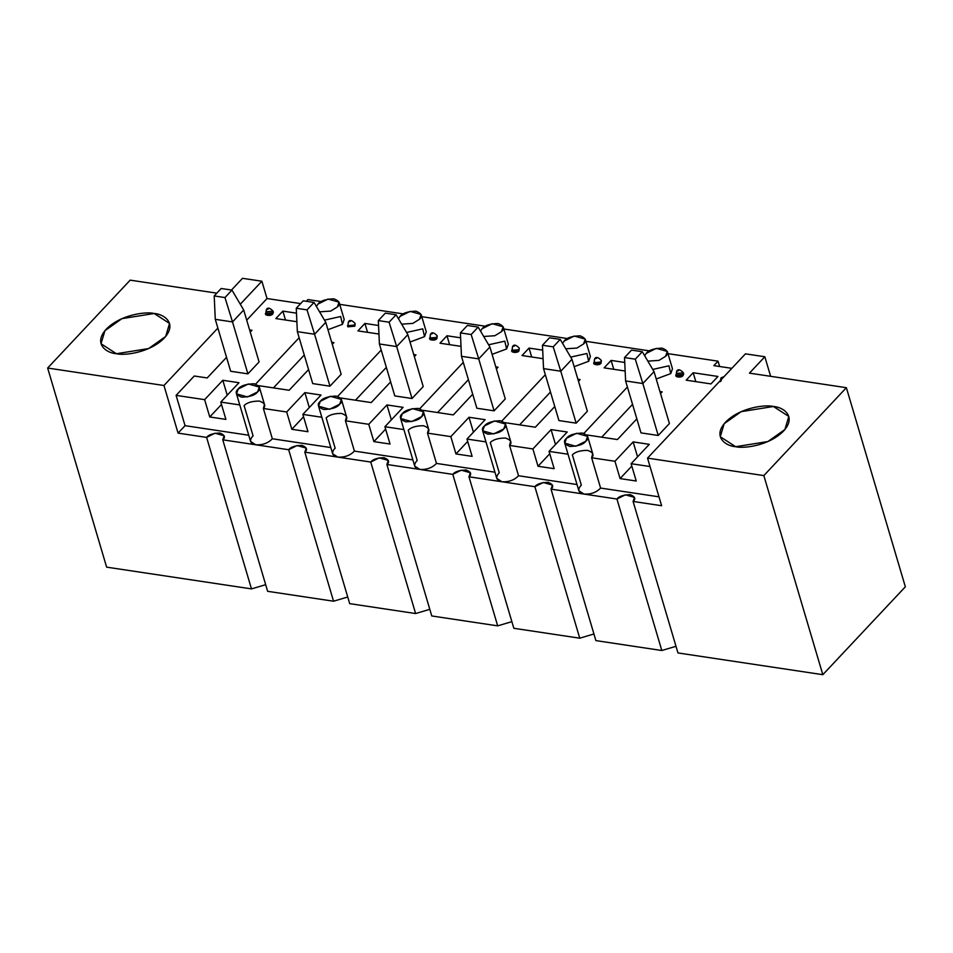 <?xml version="1.0" encoding="UTF-8"?>
<svg xmlns="http://www.w3.org/2000/svg" width="953" height="953" viewBox="0 0 953 953"><rect width="100%" height="100%" fill="white"/><g stroke="black" fill="none" stroke-linecap="round" stroke-linejoin="round"><path stroke-width="1.43" d="M642.846 383.535L658.225 435.473L642.846 383.535L625.609 380.95L641 432.888L625.609 380.95L642.846 383.535L635.294 359.174L642.298 351.728L631.517 350.108L624.525 357.566L635.294 359.174L624.525 357.566L625.609 380.95L624.525 357.566L631.517 350.108L642.298 351.728L635.294 359.174L642.846 383.535L654.032 371.622L642.846 383.535M669.423 423.561L654.032 371.622L669.423 423.561L658.225 435.473L641 432.888L658.225 435.473L669.423 423.561M654.032 371.622L642.298 351.728L654.032 371.622M560.781 371.217L576.16 423.156L560.781 371.217L543.544 368.62L558.934 420.571L543.544 368.62L560.781 371.217L553.228 346.856L560.233 339.399L549.452 337.791L542.46 345.236L553.228 346.856L542.46 345.236L543.544 368.62L542.46 345.236L549.452 337.791L560.233 339.399L553.228 346.856L560.781 371.217L571.967 359.293L560.781 371.217M587.358 411.231L571.967 359.293L587.358 411.231L576.16 423.156L558.934 420.571L576.16 423.156L587.358 411.231M571.967 359.293L560.233 339.399L571.967 359.293M478.716 358.888L494.095 410.826L478.716 358.888L461.478 356.303L476.869 408.241L461.478 356.303L478.716 358.888L471.163 334.527L478.156 327.082L467.387 325.461L460.394 332.907L471.163 334.527L460.394 332.907L461.478 356.303L460.394 332.907L467.387 325.461L478.156 327.082L471.163 334.527L478.716 358.888L489.902 346.975L478.716 358.888M505.281 398.914L489.902 346.975L505.281 398.914L494.095 410.826L476.869 408.241L494.095 410.826L505.281 398.914M489.902 346.975L478.156 327.082L489.902 346.975M396.651 346.57L412.03 398.509L396.651 346.57L379.413 343.973L394.792 395.912L379.413 343.973L396.651 346.57L389.098 322.209L396.091 314.752L385.322 313.144L378.329 320.589L389.098 322.209L378.329 320.589L379.413 343.973L378.329 320.589L385.322 313.144L396.091 314.752L389.098 322.209L396.651 346.57L407.836 334.646L396.651 346.57M423.215 386.584L407.836 334.646L423.215 386.584L412.03 398.509L394.792 395.912L412.03 398.509L423.215 386.584M407.836 334.646L396.091 314.752L407.836 334.646M314.573 334.241L329.964 386.179L314.573 334.241L297.348 331.656L312.727 383.594L297.348 331.656L314.573 334.241L307.033 309.88L314.025 302.435L303.257 300.814L296.264 308.26L307.033 309.88L296.264 308.26L297.348 331.656L296.264 308.26L303.257 300.814L314.025 302.435L307.033 309.88L314.573 334.241L325.771 322.328L314.573 334.241M341.15 374.267L325.771 322.328L341.15 374.267L329.964 386.179L312.727 383.594L329.964 386.179L341.15 374.267M325.771 322.328L314.025 302.435L325.771 322.328M232.508 321.923L247.899 373.862L232.508 321.923L215.283 319.326L230.662 371.265L215.283 319.326L232.508 321.923L224.968 297.562L231.96 290.105L221.191 288.485L214.199 295.942L224.968 297.562L214.199 295.942L215.283 319.326L214.199 295.942L221.191 288.485L231.96 290.105L224.968 297.562L232.508 321.923L243.706 309.999L232.508 321.923M259.085 361.937L243.706 309.999L259.085 361.937L247.899 373.862L230.662 371.265L247.899 373.862L259.085 361.937M243.706 309.999L231.96 290.105L243.706 309.999M207.194 377.948L194.269 376.006L176.091 395.364L204.621 399.652L222.811 380.283L238.965 382.713L220.786 402.083L239.775 404.93L220.786 402.083L225.909 419.391L209.755 416.973L204.621 399.652L176.091 395.364L185.061 425.669L248.745 435.235L185.061 425.669L178.068 433.115L206.61 437.403C208.624 434.687 213.067 433.234 219.929 433.031C224.753 434.985 225.694 437.26 222.764 439.821L255.714 444.777C250.27 443.467 249.138 440.751 252.319 436.617L253.081 435.878L244.099 405.585C246.994 402.595 252.068 401.094 259.335 401.07C264.767 403 266.113 405.466 263.373 408.48L286.686 411.982L304.877 392.612L321.03 395.042L302.851 414.4L321.84 417.259L302.851 414.4L307.974 431.721L291.821 429.291L286.686 411.982L263.373 408.48L272.344 438.773L330.81 447.553L272.344 438.773C268.115 443.181 262.563 445.182 255.714 444.777L288.676 449.721C290.689 447.017 295.132 445.563 301.994 445.349C306.818 447.314 307.771 449.578 304.829 452.151L337.779 457.095C332.335 455.796 331.203 453.08 334.384 448.946L335.146 448.208L326.164 417.902C329.059 414.924 334.134 413.411 341.4 413.399C346.832 415.317 348.179 417.783 345.439 420.797L368.751 424.299L386.942 404.942L403.095 407.36L384.917 426.73L403.905 429.577L384.917 426.73L390.039 444.038L373.886 441.62L368.751 424.299L345.439 420.797L354.409 451.103L412.875 459.882L354.409 451.103C350.18 455.498 344.629 457.5 337.779 457.095L370.741 462.05C372.754 459.334 377.197 457.881 384.059 457.678C388.884 459.632 389.837 461.907 386.894 464.48L419.844 469.424C414.4 468.126 413.268 465.398 416.449 461.264L417.211 460.525L408.229 430.232C411.124 427.242 416.199 425.741 423.466 425.717C428.898 427.647 430.244 430.113 427.504 433.127L450.829 436.629L469.007 417.259L485.16 419.689L466.982 439.059L485.97 441.906L466.982 439.059L472.104 456.368L455.951 453.938L450.829 436.629L427.504 433.127L436.474 463.42L494.941 472.2L436.474 463.42C432.245 467.828 426.694 469.829 419.844 469.424L452.806 474.368C454.819 471.664 459.263 470.21 466.124 469.996C470.949 471.961 471.902 474.225 468.959 476.798L501.909 481.753C496.465 480.443 495.334 477.727 498.514 473.593L499.277 472.855L490.295 442.561C493.189 439.571 498.264 438.058 505.531 438.046C510.963 439.964 512.309 442.442 509.569 445.444L532.894 448.946L551.072 429.589L567.226 432.007L549.047 451.377L568.036 454.224L549.047 451.377L554.169 468.685L538.016 466.267L532.894 448.946L509.569 445.444L518.539 475.75L577.006 484.529L518.539 475.75C514.31 480.145 508.759 482.147 501.909 481.753L534.871 486.697C536.884 483.993 541.328 482.528 548.189 482.325C553.014 484.279 553.967 486.554 551.025 489.127L583.975 494.071C578.531 492.772 577.399 490.045 580.58 485.911L581.342 485.172L572.36 454.879C575.255 451.889 580.329 450.388 587.596 450.364C593.028 452.294 594.374 454.76 591.634 457.774L614.959 461.276L633.137 441.906L649.291 444.336L631.112 463.706L650.017 466.541L631.112 463.706L636.235 481.015L620.081 478.585L614.959 461.276L591.634 457.774L600.604 488.067L659 496.835L600.604 488.067C596.375 492.475 590.836 494.476 583.975 494.071L551.025 489.127L595.899 640.607L661.811 650.506L616.936 499.027L583.975 494.071L616.936 499.027L661.811 650.506L675.999 646.301L661.811 650.506L595.899 640.607L551.025 489.127L552.466 485.089L543.305 482.492L534.871 486.697L468.959 476.798L513.834 628.289L579.746 638.188L534.871 486.697L579.746 638.188L593.933 633.983L579.746 638.188L513.834 628.289L468.959 476.798L470.401 472.771L461.24 470.174L452.806 474.368L386.894 464.48L431.769 615.96L497.68 625.859L452.806 474.368L497.68 625.859L511.868 621.654L497.68 625.859L431.769 615.96L386.894 464.48L388.336 460.442L379.163 457.845L370.741 462.05L304.829 452.151L349.703 603.642L415.615 613.541L370.741 462.05L415.615 613.541L429.803 609.336L415.615 613.541L349.703 603.642L304.829 452.151L306.27 448.124L297.098 445.527L288.676 449.721L222.764 439.821L267.638 591.313L333.55 601.212L288.676 449.721L333.55 601.212L347.738 597.007L333.55 601.212L267.638 591.313L222.764 439.821L224.205 435.795L215.033 433.198L206.61 437.403L251.485 588.894L265.673 584.689L251.485 588.894L106.629 567.142L251.485 588.894L206.61 437.403L178.068 433.115L163.964 385.5L217.88 328.094L163.964 385.5L47.65 368.037L163.964 385.5L178.068 433.115L185.061 425.669L176.091 395.364L194.269 376.006L207.194 377.948L226.54 357.339L207.194 377.948M731.833 368.334L713.857 365.642L718.05 361.175L667.982 353.646L718.05 361.175L713.857 365.642L731.833 368.334M649.47 350.871L585.916 341.329L649.47 350.871M567.404 338.541L503.851 328.999L567.404 338.541M485.339 326.224L421.786 316.682L485.339 326.224M403.274 313.894L339.721 304.352L403.274 313.894M321.209 301.577L307.938 299.576L306.342 301.279L307.938 299.576L321.209 301.577M300.66 303.59L267.019 298.539L246.708 320.16L267.019 298.539L300.66 303.59M249.603 329.917L251.961 330.274L250.246 332.097L251.961 330.274L249.603 329.917M275.858 318.564L282.85 311.119L296.49 313.156L282.85 311.119L285.483 320.005L282.85 311.119L275.858 318.564L296.883 321.721L275.858 318.564M357.923 330.882L364.916 323.436L378.555 325.485L364.916 323.436L367.548 332.335L364.916 323.436L357.923 330.882L378.949 334.038L357.923 330.882M439.988 343.211L446.981 335.766L460.621 337.815L446.981 335.766L449.613 344.652L446.981 335.766L439.988 343.211L461.014 346.368L439.988 343.211M522.053 355.529L529.046 348.083L542.686 350.132L529.046 348.083L531.691 356.982L529.046 348.083L522.053 355.529L543.079 358.697L522.053 355.529M604.119 367.858L611.111 360.413L624.751 362.462L611.111 360.413L613.756 369.299L611.111 360.413L604.119 367.858L625.156 371.015L604.119 367.858M255.642 384.071L299.147 337.731L255.642 384.071M331.668 342.246L333.919 342.58L332.287 344.319L333.919 342.58L331.668 342.246M308.581 369.561L289.152 390.253L258.477 385.643L289.152 390.253L308.581 369.561M337.707 396.388L381.212 350.061L337.707 396.388M413.733 354.564L415.984 354.897L414.352 356.648L415.984 354.897L413.733 354.564M390.647 381.891L371.217 402.571L340.543 397.973L371.217 402.571L390.647 381.891M419.773 408.718L463.277 362.378L419.773 408.718M495.798 366.893L498.05 367.227L496.418 368.966L498.05 367.227L495.798 366.893M472.712 394.208L453.283 414.9L422.608 410.29L453.283 414.9L472.712 394.208M501.838 421.035L545.342 374.708L501.838 421.035M577.863 379.211L580.115 379.556L578.483 381.295L580.115 379.556L577.863 379.211M554.777 406.538L535.348 427.218L504.673 422.62L535.348 427.218L554.777 406.538M583.903 433.365L627.408 387.025L583.903 433.365M659.929 391.54L662.18 391.874L660.548 393.613L662.18 391.874L659.929 391.54M636.842 418.867L617.413 439.547L586.738 434.937L617.413 439.547L636.842 418.867M686.184 380.187L693.176 372.73L717.954 376.459L710.962 383.904L686.184 380.187L710.962 383.904L717.954 376.459L693.176 372.73L695.821 381.629L693.176 372.73L686.184 380.187M652.745 369.43L668.946 365.809L670.733 373.612L656.224 378.996L670.733 373.612L672.461 368.775L667.326 351.454L665.599 356.303L659 360.377L647.849 361.139L659 360.377L665.599 356.303C669.125 353.206 667.993 350.49 662.204 348.143C653.972 348.381 648.636 350.132 646.217 353.384L656.331 348.345L667.326 351.454M683.384 373.362L683.11 375.47C681.776 378.293 673.009 376.983 676.654 374.505L676.332 373.421L683.372 372.778L682.789 374.386L675.76 375.029L682.789 374.386L683.372 372.778L683.694 373.862L683.11 375.47L676.082 376.113L676.666 371.182L678.607 370.657L676.666 371.182L676.654 374.505M570.68 357.113L586.881 353.492L588.668 361.282L574.159 366.679L588.668 361.282L590.395 356.446L585.261 339.137L583.534 343.973L576.934 348.048L565.772 348.81L576.934 348.048L583.534 343.973C587.06 340.888 585.928 338.172 580.139 335.813C571.907 336.064 566.57 337.815 564.152 341.067L574.266 336.016L585.261 339.137M488.615 344.783L504.804 341.162L506.603 348.965L492.082 354.349L506.603 348.965L508.33 344.128L503.196 326.808L501.469 331.656L494.869 335.73L483.707 336.48L494.869 335.73L501.469 331.656C504.995 328.559 503.863 325.843 498.074 323.496C489.842 323.734 484.505 325.485 482.087 328.737L492.201 323.698L503.196 326.808M406.55 332.466L422.739 328.845L424.538 336.635L410.016 342.032L424.538 336.635L426.265 331.799L421.131 314.49L419.403 319.326L412.804 323.401L401.642 324.163L412.804 323.401L419.403 319.326C422.929 316.241 421.798 313.525 416.008 311.166C407.777 311.417 402.44 313.168 400.022 316.42L410.135 311.369L421.131 314.49M324.485 320.137L340.674 316.515L342.472 324.318L327.951 329.702L342.472 324.318L344.2 319.481L339.065 302.161L337.338 306.997L330.739 311.071L319.577 311.834L330.739 311.071L337.338 306.997C340.864 303.912 339.733 301.196 333.943 298.837C325.712 299.087 320.375 300.838 317.957 304.09L328.07 299.051L339.065 302.161M601.319 361.032L601.045 363.153C599.711 365.976 590.943 364.654 594.589 362.176L594.267 361.092L594.589 362.176M519.254 348.715L518.98 350.823C517.646 353.646 508.878 352.336 512.523 349.858L512.202 348.774L512.523 349.858M437.189 336.385L436.915 338.494C435.581 341.329 426.813 340.007 430.458 337.529L430.137 336.445L430.458 337.529M355.124 324.068L354.85 326.176L347.797 326.236M273.058 311.738L272.784 313.847C271.438 316.682 262.683 315.36 266.328 312.882L266.006 311.798L273.046 311.154L272.463 312.775L265.422 313.406L272.463 312.775L273.046 311.154L273.368 312.239L272.784 313.847L265.744 314.49L266.34 309.57L268.269 309.034L266.34 309.57L266.328 312.882M677.964 652.936L633.09 501.445L634.531 497.418L625.371 494.821L616.936 499.027C618.95 496.31 623.393 494.857 630.255 494.643C635.079 496.608 636.032 498.872 633.09 501.445L677.964 652.936L822.82 674.688L677.964 652.936M240.287 304.221L261.884 281.218L242.503 278.312L231.496 290.034L242.503 278.312L261.884 281.218L267.019 298.539L261.884 281.218L240.287 304.221M216.819 293.155L130.18 280.146L47.65 368.037L106.629 567.142L47.65 368.037L130.18 280.146L216.819 293.155M116.397 353.718C107.129 353.241 92.62 344.176 106.2 329.238C120.578 314.407 146.417 311.405 154.172 313.489C163.428 313.966 177.949 323.019 164.357 337.97C149.99 352.801 124.14 355.803 116.397 353.718L148.632 348.56L165.655 336.492L169.551 323.448L154.172 313.489L121.936 318.647L104.913 330.715L101.018 343.747L116.397 353.718M719.634 366.512L718.05 361.175L719.634 366.512M905.35 586.798L822.82 674.688L763.841 475.595L846.371 387.692L749.451 373.135L764.83 356.756L745.449 353.837L647.528 458.119L763.841 475.595L647.528 458.119L661.632 505.733L633.09 501.445L661.632 505.733L647.528 458.119L745.449 353.837L764.83 356.756L770.632 376.316L764.83 356.756L749.451 373.135L846.371 387.692L905.35 586.798L846.371 387.692L763.841 475.595L822.82 674.688L905.35 586.798M735.656 446.707C726.4 446.242 711.879 437.177 725.471 422.227C739.838 407.407 765.688 404.406 773.431 406.49C782.699 406.955 797.208 416.02 783.628 430.97C769.25 445.79 743.411 448.792 735.656 446.707L767.892 441.549L784.915 429.493L788.81 416.449L773.431 406.49L741.196 411.648L724.173 423.704L720.277 436.748L735.656 446.707M566.475 438.297L576.601 433.258L587.596 436.379L585.869 441.215L575.743 446.254L564.748 443.145L566.475 438.297C562.949 441.394 564.081 444.11 569.87 446.457C578.114 446.218 583.439 444.467 585.869 441.215C589.395 438.13 588.263 435.402 582.462 433.055C574.23 433.305 568.905 435.044 566.475 438.297M564.748 443.145L578.852 490.747L583.975 494.071C590.836 494.476 596.375 492.475 600.604 488.067L591.634 457.774L592.718 453.688L587.596 436.379M644.657 355.743L646.217 353.384L644.657 355.743M720.123 381.7L721.04 377.853L722.97 377.317L721.04 377.853L720.706 380.08L721.028 381.164L721.29 379.568M620.081 478.585L631.815 466.088L620.081 478.585L636.235 481.015L631.112 463.706L649.291 444.336L633.137 441.906L614.959 461.276L620.081 478.585M637.557 456.832L633.137 441.906L637.557 456.832M601.7 437.189L632.542 404.346L601.7 437.189M484.41 425.979L494.536 420.928L505.531 424.049L503.803 428.886L493.678 433.937L482.683 430.816L484.41 425.979C480.884 429.064 482.015 431.78 487.805 434.139C496.048 433.889 501.373 432.138 503.803 428.886C507.33 425.8 506.198 423.084 500.396 420.726C492.165 420.976 486.84 422.727 484.41 425.979M482.683 430.816L496.787 478.43L501.909 481.753C508.759 482.147 514.31 480.145 518.539 475.75L509.569 445.444L510.653 441.358L505.531 424.049M562.592 343.414L564.152 341.067L562.592 343.414M519.635 424.859L550.477 392.017L519.635 424.859M402.345 413.65L412.47 408.611L423.466 411.732L421.738 416.568L411.613 421.607L400.617 418.498L402.345 413.65C398.819 416.747 399.95 419.463 405.74 421.81C413.983 421.571 419.308 419.82 421.738 416.568C425.264 413.483 424.133 410.755 418.331 408.408C410.1 408.658 404.775 410.398 402.345 413.65M400.617 418.498L414.722 466.1L419.844 469.424C426.694 469.829 432.245 467.828 436.474 463.42L427.504 433.127L428.588 429.041L423.466 411.732M480.526 331.084L482.087 328.737L480.526 331.084M437.558 412.542L468.411 379.687L437.558 412.542M320.279 401.332L330.393 396.281L341.4 399.402L339.661 404.239L329.547 409.29L318.552 406.169L320.279 401.332C316.753 404.417 317.885 407.134 323.675 409.492C331.918 409.242 337.243 407.491 339.661 404.239C343.199 401.153 342.056 398.437 336.266 396.079C328.035 396.329 322.71 398.08 320.279 401.332M318.552 406.169L332.657 453.783L337.779 457.095C344.629 457.5 350.18 455.498 354.409 451.103L345.439 420.797L346.523 416.711L341.4 399.402M398.461 318.767L400.022 316.42L398.461 318.767M355.493 400.212L386.346 367.37L355.493 400.212M238.214 389.003L248.328 383.964L259.335 387.073L257.596 391.921L247.482 396.96L236.487 393.851L238.214 389.003C234.688 392.088 235.82 394.816 241.609 397.163C249.841 396.924 255.178 395.173 257.596 391.921C261.134 388.836 259.99 386.108 254.201 383.761C245.969 383.999 240.644 385.751 238.214 389.003M236.487 393.851L250.591 441.453L255.714 444.777C262.563 445.182 268.115 443.181 272.344 438.773L263.373 408.48L264.457 404.394L259.335 387.073M316.396 306.437L317.957 304.09L316.396 306.437M273.428 387.895L304.281 355.04L273.428 387.895M601.307 360.448L600.724 362.069L593.695 362.712L600.724 362.069L601.307 360.448L601.045 363.153L594.005 363.784L594.601 358.864L596.53 358.328L594.601 358.864L594.267 361.092L594.601 358.864C595.947 356.553 598.186 357.077 601.307 360.448M538.016 466.267L549.75 453.771L538.016 466.267L554.169 468.685L549.047 451.377L567.226 432.007L551.072 429.589L532.894 448.946L538.016 466.267M555.492 444.503L551.072 429.589L555.492 444.503M519.242 348.131L518.658 349.739L511.63 350.382L518.658 349.739L519.242 348.131L518.98 350.823L511.94 351.466L512.535 346.535L514.465 346.01L512.535 346.535L512.202 348.774L512.535 346.535C513.881 344.224 516.121 344.76 519.242 348.131M455.951 453.938L467.685 441.442L455.951 453.938L472.104 456.368L466.982 439.059L485.16 419.689L469.007 417.259L450.829 436.629L455.951 453.938M473.427 432.185L469.007 417.259L473.427 432.185M437.177 335.801L436.593 337.422L429.565 338.065L436.593 337.422L437.177 335.801L436.915 338.494L429.874 339.137L430.47 334.217L432.4 333.681L430.47 334.217L430.137 336.445L430.47 334.217C431.816 331.906 434.056 332.43 437.177 335.801M373.886 441.62L385.62 429.124L373.886 441.62L390.039 444.038L384.917 426.73L403.095 407.36L386.942 404.942L368.751 424.299L373.886 441.62M391.361 419.856L386.942 404.942L391.361 419.856M348.405 321.888C349.751 319.577 351.991 320.113 355.112 323.484L354.528 325.092L347.488 325.735L354.528 325.092L355.112 323.484L354.85 326.176L347.809 326.819L348.405 321.888L350.335 321.364L348.405 321.888L348.071 324.127M291.821 429.291L303.554 416.795L291.821 429.291L307.974 431.721L302.851 414.4L321.03 395.042L304.877 392.612L286.686 411.982L291.821 429.291M309.296 407.539L304.877 392.612L309.296 407.539M209.755 416.973L221.489 404.477L209.755 416.973L225.909 419.391L220.786 402.083L238.965 382.713L222.811 380.283L204.621 399.652L209.755 416.973M227.231 395.209L222.811 380.283L227.231 395.209M683.372 372.778C680.251 369.407 678.012 368.871 676.666 371.182M724.077 376.602L721.04 377.853M273.046 311.154C269.925 307.783 267.686 307.259 266.34 309.57"/></g></svg>
